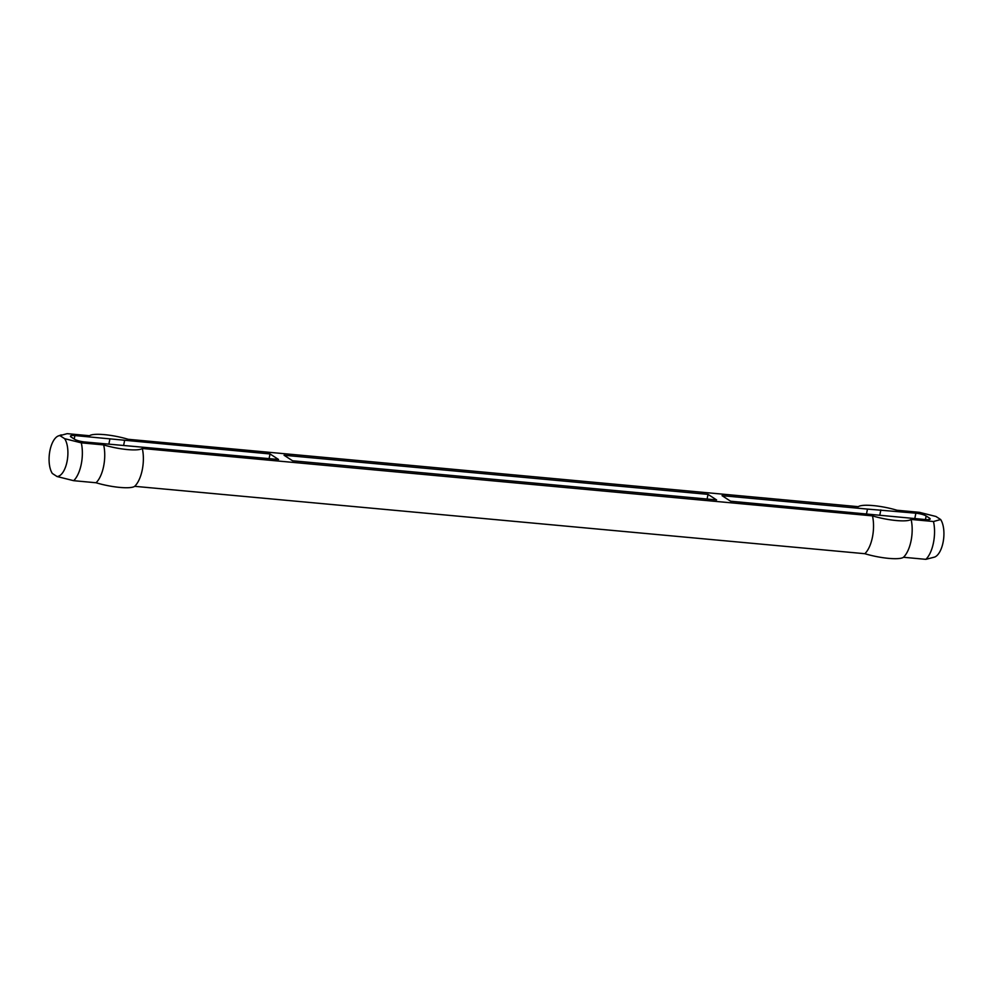 <?xml version="1.0" encoding="UTF-8"?>
<svg xmlns="http://www.w3.org/2000/svg" width="993" height="993" viewBox="0 0 993 993"><rect width="100%" height="100%" fill="white"/><g stroke="black" fill="none" stroke-linecap="round" stroke-linejoin="round"><path stroke-width="1.49" d="M925.861 559.344L934.587 557.085A20.518 9.272 -84.7 0 0 943.35 540.837A20.518 9.272 -84.7 0 0 940.669 519.538L933.482 521.511A26.029 11.767 95.3 0 1 925.861 559.344L903.481 557.272A27.605 5.697 -168.6 0 1 864.841 553.709L134.688 486.322A27.605 5.697 -168.6 0 1 96.048 482.759L73.668 480.686A26.029 11.767 -84.7 0 0 81.302 442.853L64.657 438.683A20.518 9.272 95.3 0 1 67.028 461.621A20.518 9.272 95.3 0 1 57.023 476.516L73.668 480.686M57.023 476.516L52.331 473.462A20.518 9.272 95.3 0 1 49.65 452.163A20.518 9.272 95.3 0 1 58.413 435.915A20.518 9.272 95.3 0 1 59.965 435.629L67.139 433.656L89.519 435.728A27.605 5.697 11.4 0 1 128.159 439.291L858.312 506.678A27.605 5.697 11.4 0 1 896.952 510.241L919.332 512.314L935.977 516.484L940.669 519.538M867.472 509.086L915.869 513.195A7.894 1.626 -168.6 0 1 926.171 515.975L929.46 518.11A7.894 1.626 -168.6 0 1 930.18 519.016A7.894 1.626 -168.6 0 1 925.737 519.587L730.6 501.217L722.06 495.668L867.472 509.086L866.529 513.766M707.103 499.045L708.034 494.377L716.586 499.926L292.587 460.789L284.048 455.241L708.034 494.377M269.091 458.617L270.034 453.95L278.574 459.498L84.753 441.972A7.894 1.626 -168.6 0 1 74.463 439.191L71.173 437.057A7.894 1.626 -168.6 0 1 70.453 436.15A7.894 1.626 -168.6 0 1 74.897 435.567L270.034 453.95M59.965 435.629L64.657 438.683M81.302 442.853L103.669 444.914A27.605 5.697 11.4 0 0 142.309 448.488L872.475 515.876A27.605 5.697 11.4 0 0 911.115 519.438L933.482 521.511M911.115 519.438A26.029 11.767 95.3 0 1 903.481 557.272M880.828 509.955L879.798 515.082M124.609 440.52L123.616 445.46M109.938 438.807L108.845 444.194M872.475 515.876A26.029 11.767 95.3 0 1 864.841 553.709M142.309 448.488A26.029 11.767 95.3 0 1 134.688 486.322M103.669 444.914A26.029 11.767 95.3 0 1 96.048 482.759M929.46 518.11L929.163 519.575M926.171 515.975L925.439 519.562M915.869 513.195L914.789 518.582M74.897 435.567L74.202 439.03M58.413 435.915L61.256 434.884"/></g></svg>

